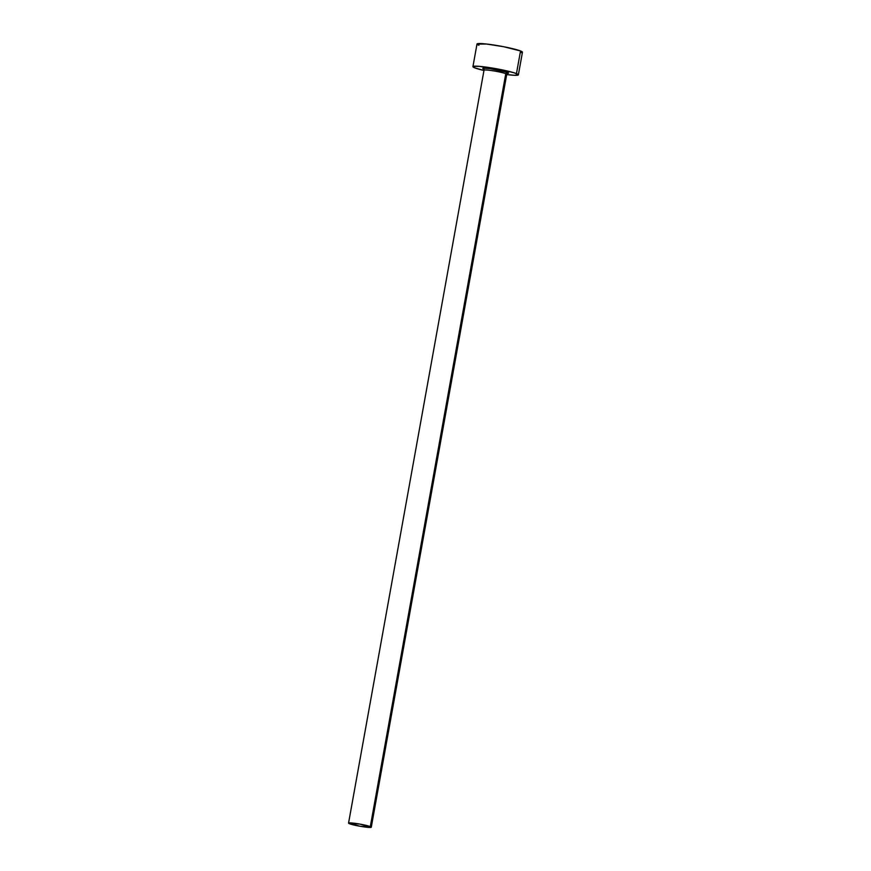 <?xml version="1.0" encoding="UTF-8"?>
<svg xmlns="http://www.w3.org/2000/svg" width="871" height="871" viewBox="0 0 871 871"><rect width="100%" height="100%" fill="white"/><g stroke="black" fill="none" stroke-linecap="round" stroke-linejoin="round"><path stroke-width="1.31" d="M505.909 73.284L507.597 73.262L506.748 74.296A11.541 1.045 -169.8 0 0 505.779 73.676L370.317 826.601A11.541 1.045 10.2 0 1 371.275 827.21A11.541 1.045 10.2 0 1 362.162 826.612A11.541 1.045 10.2 0 1 349.511 823.737A11.541 1.045 10.2 0 1 348.552 823.128A11.541 1.045 10.2 0 1 357.665 823.726A11.541 1.045 10.2 0 1 370.317 826.601L505.779 73.676A1.535 1.394 111.3 0 1 507.445 72.358A13.087 1.187 10.2 0 1 505.899 73.306M483.862 69.125L482.774 68.471L483.645 68.167L490.46 68.711L507.445 72.358A1.535 1.394 -68.7 0 0 505.779 73.676A11.541 1.045 -169.8 0 0 493.128 70.812A11.541 1.045 -169.8 0 0 484.015 70.213L348.552 823.128L360.159 826.274L371.275 827.167L359.658 824.064L348.552 823.16M518.376 74.83L522.448 52.206A23.092 2.09 -169.8 0 0 520.531 50.964A23.092 2.09 -169.8 0 0 495.229 45.227A23.092 2.09 -169.8 0 0 477.003 44.018L472.931 66.653A23.092 2.09 10.2 0 1 491.157 67.862A23.092 2.09 10.2 0 1 516.459 73.6L520.531 50.964L516.459 73.6A23.092 2.09 10.2 0 1 518.376 74.83A23.092 2.09 10.2 0 1 506.693 74.568L514.826 75.309L518.376 74.754L514.271 72.848L503.884 70.235L479.235 66.348L473.269 66.381L474.847 67.894A23.092 2.09 10.2 0 1 472.931 66.653M483.971 70.486A23.092 2.09 10.2 0 1 474.847 67.894L483.971 70.486M483.721 69.07A13.087 1.187 10.2 0 1 490.634 68.744A13.087 1.187 10.2 0 1 507.445 72.358L508.337 73.218L506.519 73.327M520.912 52.663L522.448 52.118L520.531 50.964L503.667 46.718L486.682 44.04L477.003 44.105M477.537 44.617L478.919 45.259M505.779 73.676A11.541 1.045 -169.8 0 0 493.879 70.932A11.541 1.045 -169.8 0 0 484.145 70.094M506.748 74.296L371.275 827.21M484.015 70.213L483.59 68.94L484.156 69.201"/></g></svg>
